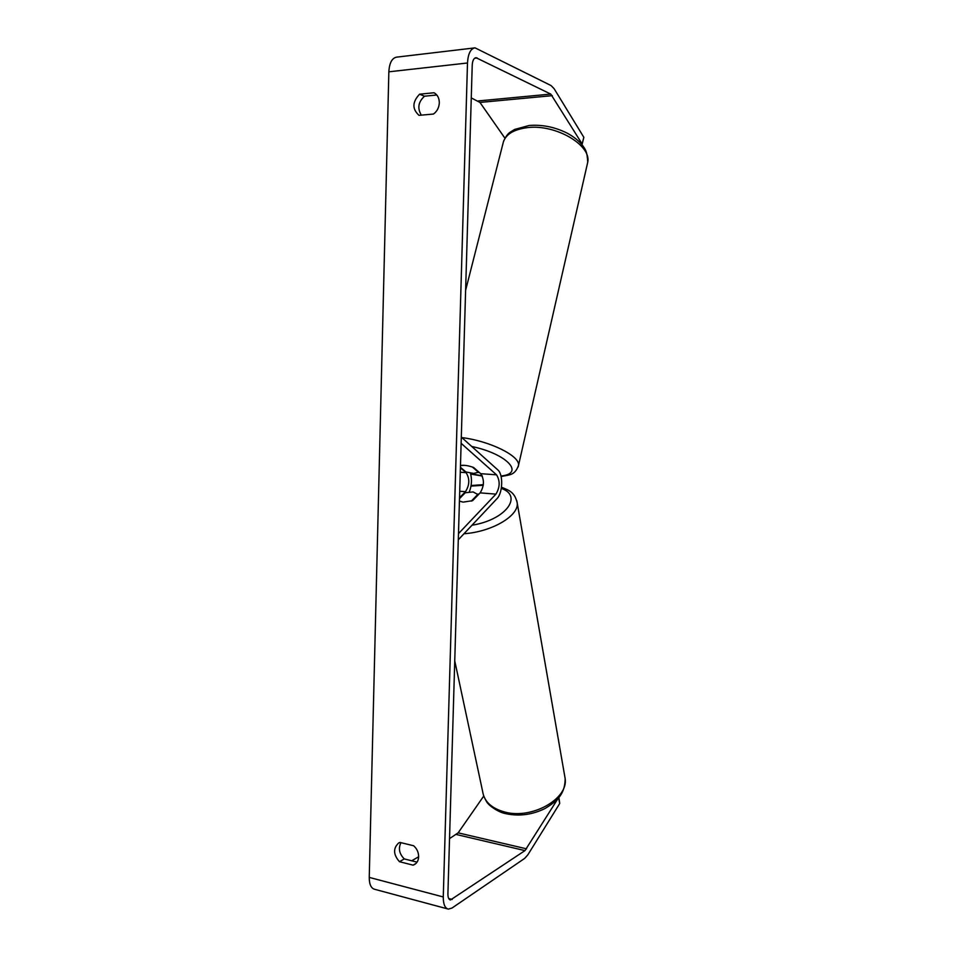 <?xml version="1.0" encoding="UTF-8"?>
<svg xmlns="http://www.w3.org/2000/svg" width="957" height="957" viewBox="0 0 957 957"><rect width="100%" height="100%" fill="white"/><g stroke="black" fill="none" stroke-linecap="round" stroke-linejoin="round"><path stroke-width="1.44" d="M434.023 92.757C437.505 94.695 439.275 98.069 439.311 102.877C439 107.722 437.05 111.455 433.437 114.05L419.022 115.354C412.048 109.002 412.24 101.944 419.585 94.205L434.023 92.757M418.64 856.778C418.604 852.34 416.929 848.656 413.627 845.761L399.966 842.423L398.674 842.985C392.992 848.309 393.255 854.553 399.464 861.707L413.101 865.164L414.656 864.47C417.132 862.879 418.46 860.319 418.64 856.778L411.725 860.786M400.971 842.662C398.136 848.392 399.236 853.811 404.285 858.919L417.073 862.137M558.063 798.461L524.986 850.606L450.46 899.975C448.749 899.544 447.9 897.522 447.912 893.898L472.22 65.255C472.507 60.602 473.763 58.078 475.988 57.683L550.777 94.085L582.155 143.969L583.83 137.306L582.012 144.722M421.331 115.151C417.192 108.261 418.257 101.944 424.501 96.214L436.823 94.994M558.9 797.456L559.737 803.485L527.869 854.792L524.711 858.369L451.991 908.049L448.355 909.114C444.945 908.253 443.247 904.209 443.27 896.96L467.495 62.995C468.081 53.688 470.593 48.64 475.031 47.85L551.065 85.556L554.139 88.726L583.83 137.306M447.517 908.887L374.761 889.316C371.113 888.395 369.27 884.424 369.246 877.413L388.853 71.811C389.403 62.827 392.047 57.934 396.784 57.121L474.385 47.934M581.976 144.686L582.155 143.969M471.263 97.913L479.959 102.435L504.937 138.191M483.716 796.08L458.152 832.853L449.539 838.607M559.737 803.485L558.601 797.827M404.285 858.919L399.464 861.707M415.984 863.453L413.101 865.164M424.501 96.214L419.585 94.205M460.425 467.279L465.915 471.968L473.691 473.44L478.943 472.136M464.241 465.305L460.473 465.569M472.399 467.028L478.835 472.614M460.473 465.485C464.001 464.923 468.356 465.58 473.571 467.459L480.725 473.691C484.481 479.66 484.29 486.048 480.139 492.867L472.567 500.678L463.152 502.126L459.432 501.157M459.527 497.712L465.485 491.695C469.684 484.936 469.875 478.584 466.059 472.638L460.413 467.829M458.475 533.635L495.929 494.135C500.009 487.257 500.212 480.821 496.539 474.816L461.13 443.33M458.295 539.784L496.862 498.8C502.82 493.046 503.418 474.361 497.784 469.875L461.31 437.11M469.265 491.97C471.741 485.701 472.124 479.397 470.413 473.057M459.504 498.597L465.293 492.735L473.129 491.934L478.321 494.757M463.152 502.126L459.432 501.085M471.275 501.133L478.177 494.015M388.853 71.811L467.495 62.995M369.246 877.413L443.27 896.96M479.959 102.435L552.321 95.652M478.285 100.94L550.777 94.085M474.588 58.245L477.16 57.946M448.713 898.539L452.242 899.46M456.465 834.54L524.986 850.606M458.152 832.853L526.565 848.835M465.616 290.33L502.856 144.005C504.65 134.961 512.892 129.506 527.57 127.604C555.73 124.039 591.522 145.189 587.742 162.2L587.167 164.688M518.18 466.908L518.515 465.377C520.213 456.13 490.379 441.141 461.836 437.588M471.741 446.488C507.162 453.857 525.118 473.643 500.978 476.012M482.208 475.773L470.629 473.775M480.725 473.691L496.539 474.816M460.281 472.232L466.059 472.638M459.719 491.24L465.485 491.695M480.139 492.867L495.929 494.135M454.742 660.844L482.675 791.654C484.218 801.691 491.707 808.521 505.14 812.134C532.176 819.443 568.362 798.76 565.18 778.747L564.618 775.517M483.261 485.295L471 486.096M516.804 500.655L517.247 503.179C518.766 515.931 491.778 531.877 463.989 533.743M472.004 525.226C505.894 519.818 523.288 496.001 501.301 488.393M501.109 476.562C509.124 474.636 514.71 475.94 518.515 465.377L587.742 162.2C587.096 150.68 585.313 149.567 582.622 145.5C578.746 140.703 573.566 136.564 567.058 133.095C554.821 127.018 542.2 124.47 529.209 125.463L514.543 129.47C509.973 132.748 508.239 131.707 503.573 141.181M470.7 474.05L482.352 476.072M483.476 795.351C485.654 800.387 487.28 803.222 488.357 803.856C488.13 804.359 497.7 812.457 506.145 813.737M471.095 485.522L483.333 484.661M501.48 487.197C508.921 490.427 514.734 491.778 517.247 503.179L565.18 778.747C564.917 794.956 556.352 801.583 545.012 808.521C532.367 814.718 519.472 816.477 506.301 813.773"/></g></svg>
